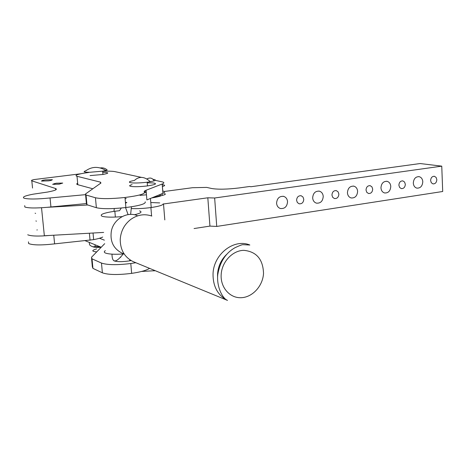<?xml version="1.0" encoding="UTF-8"?>
<svg xmlns="http://www.w3.org/2000/svg" width="466" height="466" viewBox="0 0 466 466"><rect width="100%" height="100%" fill="white"/><g stroke="black" fill="none" stroke-linecap="round" stroke-linejoin="round"><path stroke-width="0.7" d="M155.242 270.694L141.594 271.451M85.237 240.741L101.209 247.254M91.575 258.595L92.344 266.768L92.926 268.375L102.38 272.808C108.147 274.864 117.904 275.051 131.651 273.367C140.476 272.062 146.446 270.391 149.563 268.358M99.479 238.254L104.372 240.153M135.822 262.713L130.789 263.517C117.018 265.166 107.25 265.014 101.483 263.063L102.38 272.808M104.693 243.666L91.453 257.314L92.035 258.846L101.483 263.063M120.746 257.139L120.467 257.448M113.972 260.855C117.339 261.915 122.476 261.921 129.379 260.884L129.979 259.847M131.103 260.564L129.379 260.884M89.326 242.407L89.554 244.819C91.517 246.654 93.381 247.19 95.146 246.432L94.982 244.714M100.493 246.963L95.146 246.432M124.061 253.883L123.251 253.947C115.201 254.564 109.306 254.279 105.561 253.09C103.988 252.397 103.912 251.576 105.333 250.626M92.565 246.642C93.759 247.335 96.631 247.557 101.163 247.306M122.156 216.603C112.609 217.412 105.951 217.313 102.188 216.3C99.2 214.739 103.114 213.09 113.943 211.366L119.523 210.702L121.282 208.017M139.573 210.9C142.544 211.937 140.843 213.224 134.464 214.762M35.905 220.948L36.406 221.169M28.455 241.866L28.63 243.549C32.812 245.25 41.474 245.355 54.615 243.869L93.654 239.635C97.79 238.837 100.807 237.975 102.701 237.054M96.695 251.908C91.511 251.378 91.511 250.37 96.701 248.896M125.43 202.425L126.834 202.425L125.511 203.304M36.878 229.983L37.297 229.895M53.753 235.219L54.615 243.869M41.526 207.749L44.352 235.744L49.938 235.435C38.497 236.431 31.094 236.215 27.721 234.782M89.396 233.221L90.055 240.246M35.113 213.201L35.614 213.411M77.671 183.202C76.383 183.814 76.436 184.315 77.816 184.711L92.827 188.777M88.796 172.467L83.501 173.247C76.727 174.482 74.56 175.501 77.018 176.299L100.359 182.124L100.965 183.01L85.505 193.967L86.047 195.021L95.448 197.759C101.209 198.999 111.059 198.906 124.999 197.479C138.769 195.714 145.229 193.914 144.378 192.068C143.802 191.526 144.367 190.92 146.079 190.25L146.895 199.914L162.919 193.332C165.191 192.359 165.145 191.573 162.78 190.99L162.209 184M85.593 194.852L86.414 203.613L86.956 204.743L96.369 207.708C102.13 209.059 111.968 209.001 125.878 207.539C139.625 205.722 146.068 203.823 145.206 201.848M146.184 191.526L144.151 191.66M49.938 235.435L103.668 232.423M216.737 226.429L442.7 191.497L441.756 166.146L214.651 197.998L216.737 226.429L209.933 226.103L194.066 228.544M102.666 171.296C108.462 171.057 112.527 171.173 114.869 171.628L141.472 177.377M146.079 190.25L162.162 184.018C164.44 183.091 164.393 182.357 162.028 181.822L155.166 180.336M81.725 185.771L83.967 186.377M160.292 194.415L160.356 195.324C159.389 196.064 156.867 196.786 152.801 197.491M164.189 191.497L192.505 187.711L206.677 187.402L211.797 188.532C218.21 189.546 227.286 189.353 239.029 187.949L249.636 186.493L250.883 186.744L420.122 163.543L441.756 166.146M87.748 204.993L47.124 207.323L86.408 203.56M214.651 197.998L207.819 197.788L163.508 203.98L164.807 219.9M163.508 203.98L163.17 203.881C163.013 205.145 159.028 206.356 151.223 207.521C143.889 208.488 137.301 208.838 131.447 208.564M207.819 197.788L209.933 226.103M323.229 196.39C322.827 201.195 320.561 203.444 316.437 203.141C314.206 202.39 312.948 200.654 312.663 197.945C313.059 193.169 315.296 190.909 319.391 191.171C321.668 191.905 322.95 193.646 323.229 196.39M357.62 191.322C357.23 195.976 355.075 198.19 351.148 197.963C348.947 197.246 347.706 195.534 347.432 192.819C347.811 188.188 349.949 185.969 353.845 186.155C356.094 186.854 357.352 188.573 357.62 191.322M436.828 179.643C436.59 182.526 435.302 183.948 432.978 183.889L431.324 182.754L430.613 180.558C430.852 177.68 432.128 176.259 434.446 176.299L436.118 177.441L436.828 179.643M303.768 199.262C303.494 202.512 301.951 204.026 299.137 203.799L297.366 202.547L296.592 200.316C296.859 197.077 298.397 195.557 301.199 195.761L302.987 197.013L303.768 199.262M405.327 184.286C405.082 187.256 403.742 188.695 401.308 188.608L399.618 187.443L398.89 185.235C399.135 182.276 400.463 180.831 402.886 180.907L404.599 182.066L405.327 184.286M338.864 194.083C338.601 197.235 337.128 198.726 334.454 198.551L332.707 197.328L331.949 195.103C332.206 191.969 333.662 190.472 336.33 190.623L338.095 191.846L338.864 194.083M372.689 189.097C372.439 192.155 371.035 193.617 368.484 193.489L366.765 192.301L366.026 190.081C366.27 187.035 367.668 185.567 370.202 185.678L371.944 186.866L372.689 189.097M422.79 181.711C422.423 186.103 420.454 188.247 416.884 188.136C414.746 187.495 413.552 185.817 413.307 183.109C413.662 178.74 415.614 176.591 419.161 176.666C421.334 177.296 422.546 178.979 422.79 181.711M287.545 201.65C287.126 206.619 284.743 208.902 280.404 208.512C278.144 207.708 276.874 205.966 276.583 203.269C276.99 198.33 279.35 196.035 283.648 196.378C285.955 197.159 287.254 198.918 287.545 201.65M390.782 186.429C390.409 190.949 388.353 193.128 384.607 192.965C382.435 192.289 381.217 190.594 380.961 187.88C381.328 183.383 383.367 181.198 387.083 181.326C389.291 181.985 390.525 183.686 390.782 186.429M102.753 172.315C109.353 172.478 109.417 173.195 102.951 174.47L90.066 175.595M147.215 182.835L152.848 182.917C157.689 183.604 155.894 184.6 147.472 185.911C141.454 186.639 136.387 186.86 132.268 186.575C128.832 186.19 128.773 185.532 132.094 184.612M80.746 173.777L34.105 179.561C31.717 180.086 30.954 180.517 31.81 180.843L55.565 188.514C57.807 189.441 55.174 190.611 47.66 192.039L33.22 194.176C25.199 195.685 22.1 197.001 23.917 198.126C28.082 199.349 36.791 199.291 50.043 197.957L50.934 206.927M85.307 194.677L50.043 197.957M162.255 184.588L163.799 184.955C165.255 185.346 164.795 185.852 162.413 186.487M41.363 181.047L42.761 180.29L45.301 179.888L52.396 179.707L50.94 180.488L48.499 180.866L41.363 181.047M52.646 184.315L56.194 183.225L62.724 183.068L59.217 184.157L52.646 184.315M24.698 205.64L24.838 206.997C28.199 208.174 35.626 208.285 47.124 207.323M32.544 188.06L31.81 180.843M161.632 195.545C165.238 194.765 166.193 194.106 164.504 193.582M89.757 172.274C83.985 172.274 82.657 171.791 85.767 170.824C92.041 166.362 98.769 166.245 105.951 170.486L102.648 171.156L89.757 172.274M106.207 169.216L107.215 170.032L105.951 170.486M131.948 182.888C127.818 182.363 128.651 181.542 134.453 180.424C139.252 176.002 144.553 176.439 150.361 181.728L147.163 182.212C141.14 182.928 136.072 183.155 131.948 182.888M153.017 179.328C155.65 179.626 156.017 180.132 154.124 180.843L150.361 181.728M150.803 202.518L159.716 202.92M126.251 198.662L125.074 198.376M161.393 193.961C164.026 195.149 160.782 196.483 151.66 197.957M145.549 190.466L146.108 190.588M144.606 192.627L146.272 192.545M144.577 192.72L146.277 192.639M139.986 195.37L146.464 194.805M151.829 216.067C144.577 213.585 137.575 214.68 130.841 219.358C124.329 224.426 120.787 231.142 120.228 239.512C120.275 249.817 124.527 257.162 132.985 261.548L134.558 262.195M226.75 254.279C221.164 259.667 218.094 266.313 217.546 274.229M217.529 274.759L217.593 277.748M122.954 253.44L121.579 252.887C113.32 248.43 109.912 241.184 111.351 231.148C113.547 219.189 126.834 211.261 137.109 215.531M92.035 258.846L92.926 268.375M113.943 211.366L114.304 208.512M125.546 207.58L128.08 214.622M100.359 182.124L100.47 183.354M77.018 176.299L77.816 184.711M162.162 184.018L162.919 193.332M95.448 197.759L96.369 207.708M86.047 195.021L86.956 204.743M55.704 189.889L55.565 188.514M227.507 300.401C222.404 298.496 216.556 286.648 217.739 274.771C219.87 261.956 225.695 252.898 235.214 247.597C239.635 245.553 242.204 244.58 242.92 244.667L249.852 245.017C234.078 238.266 213.434 254.186 213.038 274.025C212.962 286.514 217.791 295.31 227.507 300.401L132.985 261.548M221.158 274.829C221.705 261.985 232.464 250.469 243.811 250.335C256.44 251.588 263.01 259.247 263.523 273.326C262.929 285.821 252.671 297.215 241.359 297.698C230.047 298.362 220.435 287.679 221.158 274.829M154.071 270.21L154.13 270.903M130.789 263.517L131.651 273.367M111.991 254.168C112.125 263.261 115.877 263.185 123.251 253.947M114.846 211.244L115.364 217.063M96.491 246.671L96.555 247.388M130.626 214.401L131.453 206.782M93.037 233.017L93.654 239.635M124.999 197.479L125.878 207.539M319.391 191.171L318.802 191.06M353.845 186.155L353.28 186.062M434.446 176.299L434.108 176.259M301.199 195.761L300.809 195.685M402.886 180.907L402.537 180.855M336.33 190.623L335.951 190.559M370.202 185.678L369.841 185.619M419.161 176.666L418.649 176.597M283.648 196.378L283.054 196.25M387.083 181.326L386.541 181.239M102.648 171.156L102.951 174.47M147.163 182.212L147.472 185.911M42.849 181.204L42.761 180.29M54.272 184.466L54.178 183.54M107.215 170.032C105.258 168.243 102.934 167.544 100.248 167.941M154.124 180.843C152.434 177.925 150 177.301 146.813 178.967M150.891 207.568L151.596 215.979M151.223 207.521L150.46 198.452M124.137 253.912L121.579 252.887"/></g></svg>
